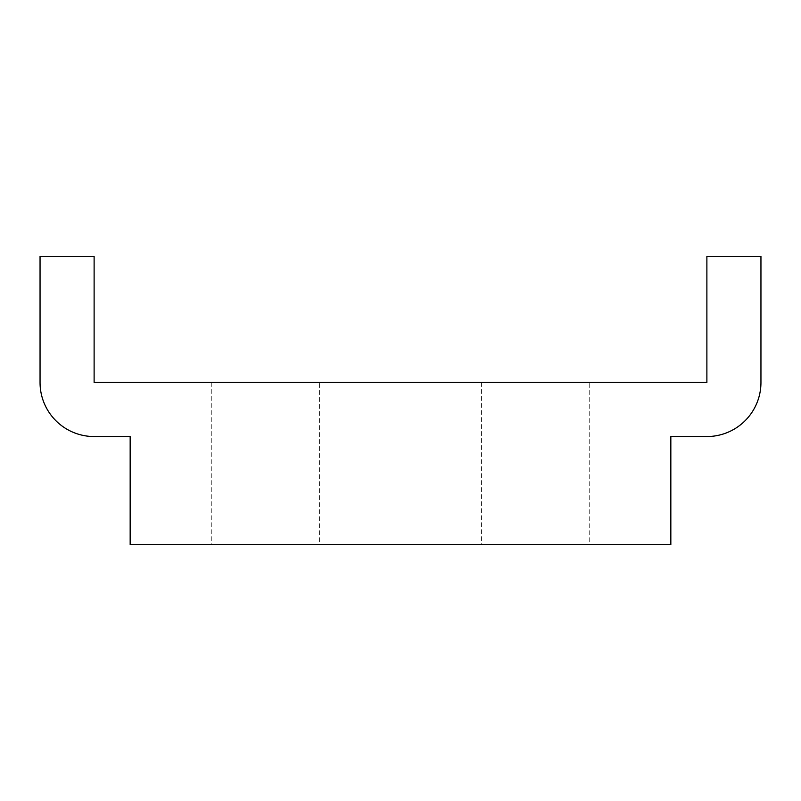 <?xml version="1.0" encoding="UTF-8"?>
<svg xmlns="http://www.w3.org/2000/svg" width="801" height="801" viewBox="0 0 801 801"><rect width="100%" height="100%" fill="white"/><g stroke="black" fill="none" stroke-linecap="round" stroke-linejoin="round"><path stroke-width="0.6" stroke-dasharray="4 3" d="M589.736 382.477L481.601 382.477L589.736 382.477L589.736 544.68L481.601 544.68L589.736 544.68M481.601 382.477L481.601 544.68M319.399 382.477L211.264 382.477L319.399 382.477L319.399 544.68L211.264 544.68L319.399 544.68M211.264 382.477L211.264 544.68M760.95 256.32L706.882 256.32L706.882 382.477L94.117 382.477L94.117 256.32L40.05 256.32L40.05 382.477A54.067 54.067 0 0 0 94.117 436.545L130.162 436.545L130.162 544.68L670.837 544.68L670.837 436.545L706.882 436.545A54.067 54.067 0 0 0 760.95 382.477L760.95 256.32"/><path stroke-width="1.2" d="M760.95 256.32L706.882 256.32L706.882 382.477L94.117 382.477L94.117 256.32L40.05 256.32L40.05 382.477A54.067 54.067 0 0 0 94.117 436.545L130.162 436.545L130.162 544.68L670.837 544.68L670.837 436.545L706.882 436.545A54.067 54.067 0 0 0 760.95 382.477L760.95 256.32"/></g></svg>
